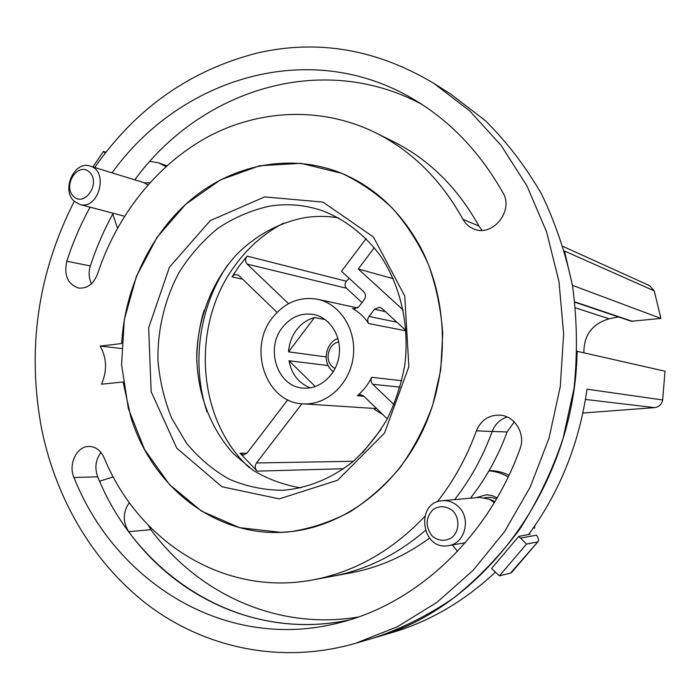 <?xml version="1.0" encoding="UTF-8"?>
<svg xmlns="http://www.w3.org/2000/svg" width="700" height="700" viewBox="0 0 700 700"><rect width="100%" height="100%" fill="white"/><g stroke="black" fill="none" stroke-linecap="round" stroke-linejoin="round"><path stroke-width="1.05" d="M121.678 343.534C124.915 286.869 151.428 231.875 193.34 197.715C235.349 163.896 291.769 153.046 341.652 173.311C360.098 181.947 377.081 193.638 392.604 208.399C406.989 224.761 418.924 243.434 428.409 264.416C436.266 286.414 441.035 309.47 442.724 333.594L440.755 369.828L432.688 405.204C424.436 427.936 413.516 448.805 399.919 467.793C385.035 485.363 368.428 500.036 350.105 511.814C331.126 521.745 311.579 528.325 291.471 531.554C219.013 540.278 152.565 488.617 130.839 417.034L123.104 381.981L101.526 384.204C107.275 370.773 106.829 358.076 100.17 346.089L121.678 343.534M482.02 230.326L478.949 226.039C457.476 187.582 428.995 159.46 393.505 141.662L375.681 132.79C321.361 106.103 259.131 109.384 207.76 136.92C156.441 164.929 116.821 215.477 97.536 273.963C93.546 284.06 87.229 288.759 78.584 288.05C67.707 284.252 63.788 275.31 66.806 261.24C72.905 242.401 80.666 224.376 90.081 207.156M112.044 172.839C179.454 78.811 308.446 37.109 413.035 98.954C449.741 120.479 479.719 151.76 502.959 192.815C514.281 211.067 492.065 237.755 473.392 228.795C468.877 226.888 465.412 223.737 462.989 219.345C441.026 179.804 411.933 150.955 375.681 132.79M94.728 167.51C135.931 108.29 190.251 70.087 257.705 52.92C318.246 39.148 377.02 49.341 434.035 83.493L469.63 110.836L500.981 145.241L526.969 185.92L546.577 231.84L558.985 281.645L563.64 333.786L560.289 386.575L549.001 438.252L530.197 487.104L504.586 531.589L473.121 570.343L436.957 602.324L397.355 626.78L355.618 643.3C282.739 664.309 208.259 648.725 151.559 607.661C95.016 566.011 56.569 501.043 41.799 429.791C26.688 349.956 37.502 273.805 74.252 201.355M470.435 498.19C485.914 478.494 498.137 456.426 507.106 431.97L476.385 430.876C480.856 420.297 488.582 415.047 499.581 415.1C514.719 415.581 525.98 433.983 519.995 448.936C488.005 537.854 416.106 603.82 339.675 622.668C225.418 652.505 115.281 581.954 73.964 477.514C67.961 464.24 76.956 445.848 89.276 446.451C95.83 446.766 100.748 450.468 104.029 457.564C138.04 540.899 223.265 597.021 313.058 579.863C354.707 571.988 391.93 550.874 424.707 516.512M476.385 430.876C466.804 457.17 453.74 480.856 437.194 501.918M434.035 83.493L450.537 93.949L485.345 120.654C506.756 141.873 525.429 166.232 541.371 193.76C555.45 222.793 565.88 253.785 572.653 286.711C577.159 320.329 577.605 354.252 573.991 388.491L563.036 438.602C552.081 470.986 537.661 501.165 519.794 529.139C500.202 555.45 478.222 578.358 453.836 597.852C428.453 615.169 401.957 628.477 374.36 637.779L355.618 643.3M492.196 431.436C495.031 424.156 500.019 419.344 507.159 416.99C500.019 419.344 495.031 424.156 492.196 431.436C482.991 456.619 470.461 479.343 454.606 499.608C470.461 479.343 482.991 456.619 492.196 431.436M429.502 538.125C405.002 556.062 378.884 567.621 351.146 572.784L332.631 576.231C366.074 569.966 396.953 554.741 425.267 530.548C396.953 554.741 366.074 569.966 332.631 576.231L313.058 579.863M358.216 617.041C276.675 630.63 197.689 593.285 150.876 529.646L128.713 531.694C177.923 599.55 262.832 638.312 349.204 619.99C240.468 643.239 137.524 575.575 97.72 476.814C94.491 467.854 95.576 459.734 100.975 452.436M91.429 283.762C88.786 278.241 88.436 272.3 90.361 265.939C96.346 247.581 103.959 230.02 113.207 213.246M134.794 179.839C199.299 91.044 320.408 50.347 421.47 104.142M121.468 348.512L100.17 346.089M99.601 481.206L113.26 476.901M582.89 413.017L654.587 407.619C659.059 406.971 661.762 404.425 662.681 399.98L665 371.21L577.115 351.295C575.067 485.817 482.484 608.781 374.36 637.779L392.061 632.564C429.739 621.469 464.214 601.291 495.504 572.031M662.681 399.98L587.046 389.183C579.189 443.686 559.685 492.179 528.517 534.651M507.106 431.97L514.229 421.89M150.876 529.646L148.452 525.455M128.713 531.694C122.631 521.719 122.832 512.024 129.334 502.617M420.735 247.765C448.586 300.965 449.794 372.444 423.098 429.756C396.279 487.043 344.391 525.604 291.471 531.554L280.875 532.35L239.461 527.642L201.53 511.131L169.33 484.409L144.567 449.523L128.424 408.809L121.59 364.735L124.294 319.795L136.343 276.483L157.133 237.213L185.657 204.304L220.456 179.874L259.665 165.751L300.956 163.319L341.652 173.311C375.06 187.311 401.415 212.126 420.735 247.765M338.616 217.884C327.145 215.968 315.691 215.924 304.246 217.744C278.976 222.67 255.649 235.489 236.618 254.494C212.398 281.164 198.1 317.336 196.752 354.559C196.744 391.764 209.79 427.7 233.406 453.688L253.181 470.374C267.977 479.194 283.85 485.021 300.799 487.865M563.141 246.496L649.705 285.688L654.229 290.859L564.489 251.011L572.416 285.329L660.896 318.421L631.304 321.265L574.892 302.225M264.661 196.91L210.298 220.588L169.452 267.19L148.662 327.749L151.165 391.773L176.855 448.271L222.04 486.78L279.256 498.873L337.619 480.252L384.519 433.037L408.87 366.66L404.731 295.986L373.459 237.029L322.945 202.09L264.661 196.91M654.229 290.859L660.896 318.421M618.459 316.925L609.157 318.806L575.523 307.877M583.861 352.826C583.809 335.142 592.244 323.803 609.157 318.806M269.159 206.237C250.924 210.341 233.809 217.726 217.822 228.384C202.808 240.686 189.928 255.307 179.191 272.265C164.859 298.918 157.518 329.236 157.929 359.87C159.6 380.188 164.15 399.56 171.579 417.996L186.393 443.056C198.634 457.905 212.896 469.945 229.162 479.168C246.312 486.509 264.303 490.21 283.15 490.289C307.956 488.066 331.065 478.66 352.476 462.052C365.82 449.89 377.335 435.662 387.012 419.379C395.421 402.185 401.363 383.985 404.828 364.796C409.57 326.078 400.855 286.983 381.211 256.9C365.558 235.27 345.179 219.433 322.315 210.7C304.841 204.768 287.123 203.289 269.159 206.237M475.895 497.709L486.483 494.76L491.986 495.565L497.175 497.84M457.529 551.329L452.34 544.968M488.959 470.873C495.731 471.354 502.136 473.392 508.183 476.989M518.814 536.358L491.549 568.452L499.389 575.864L526.505 544.084L518.814 536.358L530.084 534.214M489.09 470.636C495.994 470.531 502.626 472.08 508.996 475.274M520.301 538.108L536.532 535.202C538.554 538.37 539.079 540.488 538.099 541.555L510.51 573.134L499.389 575.864M537.119 542.019L526.505 544.084M510.51 573.134L511.752 572.355M534.31 528.456L535.054 525.464M494.874 501.742L490.735 499.8M494.331 502.644L489.466 499.284L479.483 497.385L442.418 500.692C414.864 502.136 421.391 551.11 448.551 545.606C465.097 543.637 471.476 518.306 458.334 506.59C453.696 502.233 448.385 500.273 442.418 500.692M452.839 510.912C446.46 505.916 439.924 505.4 433.248 509.364C425.53 517.615 425.145 526.488 432.101 535.99C438.401 541.048 444.938 541.634 451.701 537.731C459.471 531.449 460.014 518.429 452.839 510.912M314.449 317.564L288.558 351.846C289.118 343.674 291.76 336.385 296.485 329.98C301.315 323.671 307.3 319.533 314.449 317.564L325.203 319.602M282.319 327.609C290.78 317.004 301.175 312.62 313.486 314.457C329.954 317.485 341.906 336.376 339.106 355.591C336.516 374.832 319.839 389.707 303.17 388.098C277.655 386.942 264.915 349.046 282.319 327.609M288.558 351.846L326.139 356.939M310.231 387.844C298.672 383.25 291.602 374.22 289.004 360.745L328.195 365.575M382.707 414.435L374.57 409.579L375.401 408.529M349.151 278.294L346.386 281.243C344.584 283.71 344.61 286.037 346.465 288.216L247.17 264.11L288.514 303.678M361.996 302.601L346.465 288.216M362.67 452.629L381.246 429.179M249.252 467.635C196.324 419.221 190.645 324.581 235.226 265.186C248.386 247.152 264.477 233.152 283.491 223.169M346.386 281.243L247.126 256.104L239.155 266.114L232.024 276.85L233.494 275.231L235.366 274.418L238.858 275.511L277.043 312.384M246.995 453.189L240.065 453.215L257.189 471.144C254.905 468.659 254.66 465.929 256.463 462.963L301.945 403.743M272.317 317.905C284.585 302.479 299.67 296.266 317.581 299.276C340.515 304.01 357.044 330.558 353.124 357.551C349.475 384.589 326.287 405.571 302.942 403.821C266.14 402.885 247.485 348.635 272.317 317.905M396.891 322.219L368.988 316.435C367.412 318.771 367.29 321.134 368.629 323.523C364.332 317.012 358.951 311.999 352.494 308.481L353.692 308.928L358.715 306.898L364.192 299.731C366.021 296.809 365.873 294.14 363.746 291.725L341.521 271.276L366.144 238.578M387.293 418.863L363.624 395.999L360.692 394.642L357.254 395.727C363.3 390.836 368.086 384.694 371.63 377.3C370.562 379.96 370.939 382.287 372.776 384.3L394.021 404.626M206.964 411.863C191.135 363.825 199.089 307.011 227.509 265.169M196.805 362.101C196.718 344.461 199.133 327.162 204.067 310.223M403.261 310.074L358.243 268.993L393.304 278.688M374.351 247.695L358.243 268.993M368.988 316.435L374.5 309.251L379.662 307.221L381.841 308.368L404.863 329.56L405.851 328.283M405.974 329.779L404.863 329.56M247.126 256.104C245.123 258.956 245.14 261.625 247.17 264.11M287.77 399.796L247.039 453.127L243.53 454.983L240.065 453.215M289.004 360.745L315.289 386.566M328.895 322.761L327.723 321.65M337.969 338.494C325.902 342.387 322.061 361.751 331.634 370.3L333.322 371.717M338.791 341.967C328.606 343.464 324.301 359.581 332.203 366.555L335.064 368.602M144.532 182.884L149.879 182.674M149.87 161.411L158.62 162.838L165.952 166.582M117.477 228.104L112.77 214.043M92.916 166.95L103.416 151.428L105.245 153.195M158.62 162.838L166.845 165.778M105.971 152.259L103.416 151.428M147.884 184.905L143.509 182.516L90.064 166.075C74.603 160.335 61.171 189.516 73.868 200.979L79.782 204.452C98.578 210.499 109.235 170.905 90.064 166.075M73.386 196.271C84.446 207.69 101.054 183.347 89.635 172.27C78.418 161.088 62.204 185.255 73.386 196.271M90.361 265.939L66.806 261.24M478.949 226.039L462.989 219.345M97.72 476.814L73.964 477.514M632.608 321.405L574.849 301.866M654.587 407.619L585.48 399.455M496.536 498.934L490.709 497.306L484.767 497.683M242.69 279.213L232.024 276.85M343.787 468.711L257.189 471.144M354.97 309.015L352.494 308.481M363.904 396.279L357.254 395.727M401.791 380.721L371.63 377.3M406.053 330.864L368.629 323.523M400.111 387.1L372.776 384.3M385.411 311.658L374.5 309.251M353.386 461.282L256.463 462.963M538.099 541.555L511.551 572.591M493.141 500.771L489.466 499.284M465.246 542.771L448.551 545.606M302.942 403.821L376.679 408.608M317.581 299.276L357.656 307.965M147.945 184.835L146.965 184.205M124.504 216.221L79.782 204.452"/></g></svg>
